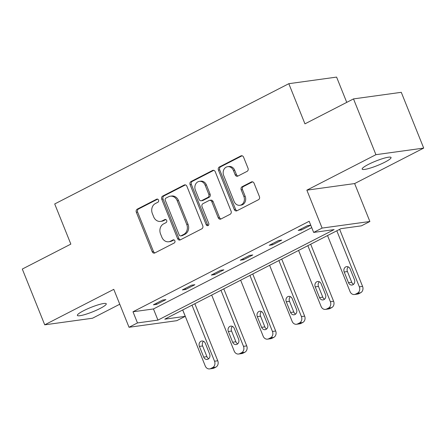 <?xml version="1.0" encoding="UTF-8"?>
<svg xmlns="http://www.w3.org/2000/svg" width="446" height="446" viewBox="0 0 446 446"><rect width="100%" height="100%" fill="white"/><g stroke="black" fill="none" stroke-linecap="round" stroke-linejoin="round"><path stroke-width="0.67" d="M158.531 200.07A1.672 1.41 -97.9 0 0 156.641 199.189L137.279 209.141A2.386 2.018 -97.9 0 0 136.337 212.263L152.181 251.678A2.386 2.018 -97.9 0 0 154.327 253.111A2.386 2.018 -97.9 0 0 154.885 252.932L174.247 242.986A1.672 1.41 -97.9 0 0 173.015 239.92L170.506 241.208A7.643 6.45 -97.9 0 1 168.733 241.771A7.643 6.45 -97.9 0 1 161.859 237.2L160.538 233.91A7.643 6.45 -97.9 0 1 163.554 223.909L166.057 222.621A1.672 1.41 -97.9 0 0 164.825 219.555L162.322 220.842A7.643 6.45 -97.9 0 1 160.549 221.406A7.643 6.45 -97.9 0 1 153.669 216.834L152.354 213.545A7.643 6.45 -97.9 0 1 155.364 203.543L157.873 202.255A1.672 1.41 -97.9 0 0 158.531 200.07M384.87 162.166A15.571 2.369 -21.9 0 1 370.297 168.07A15.571 2.369 -21.9 0 1 362.158 169.112A15.571 2.369 -21.9 0 1 368.34 164.446A15.571 2.369 -21.9 0 1 382.913 158.542A15.571 2.369 -21.9 0 1 391.053 157.499A15.571 2.369 -21.9 0 1 384.87 162.166M100.082 308.47A15.571 2.369 -21.9 0 1 85.509 314.369A15.571 2.369 -21.9 0 1 77.37 315.417A15.571 2.369 -21.9 0 1 83.553 310.75A15.571 2.369 -21.9 0 1 98.126 304.847A15.571 2.369 -21.9 0 1 106.265 303.798A15.571 2.369 -21.9 0 1 100.082 308.47M423.7 148.089L375.922 154.684L306.859 190.158L354.637 183.568L423.7 148.089L401.277 92.316L353.5 98.906L304.952 123.849L288.813 83.692L54.707 203.956L70.847 244.113L22.3 269.055L44.723 324.827L92.5 318.232L119.762 304.228M353.5 98.906L375.922 154.684M247.078 171.359A2.386 2.018 -97.9 0 0 248.021 168.231L243.577 157.17A2.386 2.018 -97.9 0 0 241.425 155.743A2.386 2.018 -97.9 0 0 240.873 155.916L219.371 166.966A2.386 2.018 -97.9 0 0 218.429 170.093L234.273 209.508A2.386 2.018 -97.9 0 0 236.425 210.936A2.386 2.018 -97.9 0 0 236.977 210.763L258.479 199.713A2.386 2.018 -97.9 0 0 259.421 196.586L254.053 183.228A2.386 2.018 -97.9 0 0 251.901 181.801A2.386 2.018 -97.9 0 0 251.349 181.979L242.145 186.707A2.386 2.018 -97.9 0 0 241.202 189.829L243.867 196.452A6.389 5.391 -97.9 0 1 239.864 205.288A6.389 5.391 -97.9 0 1 234.117 201.464L223.686 175.512A6.389 5.391 -97.9 0 1 227.689 166.681A6.389 5.391 -97.9 0 1 233.436 170.506L235.176 174.832A2.386 2.018 -97.9 0 0 237.322 176.259A2.386 2.018 -97.9 0 0 237.88 176.086L247.078 171.359M182.693 309.964L185.252 316.342L176.806 320.68L129.028 327.275L113.78 289.348L44.723 324.827M129.028 327.275L137.474 322.932L157.945 320.111L334.126 229.601L313.661 232.427L322.107 228.084L369.885 221.489L361.438 225.832L340.967 228.659L164.786 319.163L185.252 316.342M313.661 232.427L309.173 221.272L132.992 311.782L137.474 322.932M306.859 190.158L322.107 228.084M186.902 186.289A2.386 2.018 -97.9 0 0 184.755 184.856A2.386 2.018 -97.9 0 0 184.198 185.034L162.695 196.078A2.386 2.018 -97.9 0 0 161.753 199.206L177.603 238.621A2.386 2.018 -97.9 0 0 179.749 240.048A2.386 2.018 -97.9 0 0 180.301 239.876L201.804 228.826A2.386 2.018 -97.9 0 0 202.746 225.704L186.902 186.289M191.033 181.522L212.536 170.478A2.386 2.018 -97.9 0 1 213.093 170.3A2.386 2.018 -97.9 0 1 215.24 171.727L231.084 211.148A2.386 2.018 -97.9 0 1 230.142 214.27L220.943 218.997A2.386 2.018 -97.9 0 1 220.385 219.176A2.386 2.018 -97.9 0 1 218.239 217.743L211.811 201.759A2.386 2.018 -97.9 0 0 209.665 200.332A2.386 2.018 -97.9 0 0 209.107 200.505L203.002 203.644A2.386 2.018 -97.9 0 0 202.06 206.766L208.75 223.413A1.672 1.41 -97.9 0 1 206.203 224.723L190.091 184.65A2.386 2.018 -97.9 0 1 191.033 181.522L192.326 181.344L213.751 170.339M346.748 102.374L336.591 77.097L288.813 83.692M354.637 183.568L369.885 221.489M132.992 311.782L153.457 308.955L311.737 227.644M153.457 308.955L157.945 320.111M310.717 225.208L301.435 229.974L298.207 230.42L307.489 225.654L310.717 225.208M281.755 240.087L272.473 244.854L269.245 245.3L278.527 240.533L281.755 240.087M252.793 254.967L243.51 259.734L240.282 260.18L249.565 255.407L252.793 254.967M223.836 269.841L214.554 274.613L211.32 275.059L220.608 270.287L223.836 269.841M194.874 284.721L185.592 289.487L182.364 289.933L191.646 285.167L194.874 284.721M165.912 299.601L156.63 304.367L153.402 304.813L162.684 300.047L165.912 299.601M156.63 304.367L156.223 303.364M185.592 289.487L185.185 288.484M214.554 274.613L214.147 273.604M243.51 259.734L243.109 258.73M272.473 244.854L272.071 243.85M301.435 229.974L301.033 228.971M160.549 221.406L161.837 221.227A7.643 6.45 -97.9 0 0 163.61 220.664L162.322 220.842M165.851 219.516L163.61 220.664M168.733 241.771L170.026 241.593A7.643 6.45 -97.9 0 0 171.799 241.03L170.506 241.208M174.035 239.881L171.799 241.03M157.661 199.15L138.567 208.962A2.386 2.018 -97.9 0 0 137.624 212.084L153.469 251.505A2.386 2.018 -97.9 0 0 154.957 252.893M185.413 184.895L163.989 195.9A2.386 2.018 -97.9 0 0 163.046 199.028L178.891 238.443A2.386 2.018 -97.9 0 0 180.379 239.837M165.934 198.113A1.672 1.41 -97.9 0 0 165.276 200.304L179.186 234.903A1.672 1.41 -97.9 0 0 181.076 235.778L183.719 234.423A7.643 6.45 -97.9 0 0 186.735 224.422L177.224 200.767A7.643 6.45 -97.9 0 0 170.35 196.195A7.643 6.45 -97.9 0 0 168.577 196.758L165.934 198.113M180.686 235.901L181.979 235.722A1.672 1.41 -97.9 0 0 182.369 235.6L181.076 235.778M170.35 196.195L171.643 196.017A7.643 6.45 -97.9 0 1 178.517 200.589L188.022 224.243A7.643 6.45 -97.9 0 1 185.012 234.245L182.369 235.6M209.665 200.332L210.952 200.154A2.386 2.018 -97.9 0 1 213.104 201.581L219.527 217.564A2.386 2.018 -97.9 0 0 221.015 218.958M192.326 181.344A2.386 2.018 -97.9 0 0 191.384 184.471L207.49 224.544A1.672 1.41 -97.9 0 0 208.327 225.447M205.143 185.174A6.389 5.391 -97.9 0 0 199.395 181.349A6.389 5.391 -97.9 0 0 195.393 190.18L199.072 199.323A2.386 2.018 -97.9 0 0 201.218 200.75A2.386 2.018 -97.9 0 0 201.77 200.577L207.875 197.439A2.386 2.018 -97.9 0 0 208.817 194.317L205.143 185.174L206.437 184.995A6.389 5.391 -97.9 0 0 200.689 181.171L199.395 181.349M201.218 200.75L202.512 200.572A2.386 2.018 -97.9 0 0 203.064 200.399L201.77 200.577M206.437 184.995L210.111 194.138A2.386 2.018 -97.9 0 1 209.168 197.26L203.064 200.399M227.689 166.681L228.982 166.503A6.389 5.391 -97.9 0 1 234.73 170.327L236.464 174.654A2.386 2.018 -97.9 0 0 237.952 176.042M239.864 205.288L241.158 205.11A6.389 5.391 -97.9 0 0 245.161 196.273L243.867 196.452M252.564 181.84L243.438 186.528A2.386 2.018 -97.9 0 0 242.496 189.65L245.161 196.273M242.089 155.782L220.664 166.787A2.386 2.018 -97.9 0 0 219.722 169.915L235.566 209.33A2.386 2.018 -97.9 0 0 237.055 210.718M192.009 305.181L214.537 361.221A4.867 4.109 -97.9 0 1 212.614 367.593L210.757 368.547A4.867 4.109 -97.9 0 1 209.631 368.903A4.867 4.109 -97.9 0 1 205.249 365.988L182.726 309.948M194.83 303.732L217.765 360.775A4.867 4.109 82.1 0 1 215.842 367.147L213.985 368.101A4.867 4.109 82.1 0 1 212.859 368.457L209.631 368.903M203.51 341.296A3.891 3.289 -97.9 0 0 202.618 345.945L206.922 356.655A3.891 3.289 -97.9 0 0 208.739 358.701M209.637 354.046L205.333 343.342A3.891 3.289 -97.9 0 0 201.826 341.012A3.891 3.289 -97.9 0 0 199.39 346.391L203.694 357.101A3.891 3.289 -97.9 0 0 207.195 359.431A3.891 3.289 -97.9 0 0 209.637 354.046M220.971 290.301L243.494 346.341A4.867 4.109 -97.9 0 1 241.576 352.714L239.719 353.667A4.867 4.109 -97.9 0 1 238.593 354.024A4.867 4.109 -97.9 0 1 234.211 351.113L211.688 295.074M223.792 288.852L246.722 345.895A4.867 4.109 82.1 0 1 244.804 352.268L242.947 353.221A4.867 4.109 82.1 0 1 241.821 353.578L238.593 354.024M232.472 326.416A3.891 3.289 -97.9 0 0 231.58 331.066L235.884 341.775A3.891 3.289 -97.9 0 0 237.701 343.821M238.599 339.172L234.289 328.462A3.891 3.289 -97.9 0 0 230.788 326.132A3.891 3.289 -97.9 0 0 228.352 331.512L232.656 342.221A3.891 3.289 -97.9 0 0 236.157 344.552A3.891 3.289 -97.9 0 0 238.599 339.172M249.927 275.427L272.456 331.467A4.867 4.109 -97.9 0 1 270.538 337.834L268.682 338.787A4.867 4.109 -97.9 0 1 267.555 339.144A4.867 4.109 -97.9 0 1 263.173 336.234L240.645 280.194M252.754 273.972L275.684 331.021A4.867 4.109 82.1 0 1 273.766 337.388L271.909 338.341A4.867 4.109 82.1 0 1 270.783 338.698L267.555 339.144M261.434 311.537A3.891 3.289 -97.9 0 0 260.542 316.192L264.846 326.896A3.891 3.289 -97.9 0 0 266.663 328.942M267.555 324.292L263.251 313.583A3.891 3.289 -97.9 0 0 259.75 311.252A3.891 3.289 -97.9 0 0 257.314 316.638L261.618 327.342A3.891 3.289 -97.9 0 0 265.119 329.672A3.891 3.289 -97.9 0 0 267.555 324.292M278.889 260.548L301.418 316.588A4.867 4.109 -97.9 0 1 299.5 322.954L297.644 323.907A4.867 4.109 -97.9 0 1 296.518 324.27A4.867 4.109 -97.9 0 1 292.136 321.354L269.607 265.314M281.716 259.098L304.646 316.142A4.867 4.109 82.1 0 1 302.728 322.508L300.872 323.462A4.867 4.109 82.1 0 1 299.745 323.824L296.518 324.27M290.396 296.662A3.891 3.289 -97.9 0 0 289.504 301.312L293.808 312.022A3.891 3.289 -97.9 0 0 295.626 314.068M296.518 309.413L292.214 298.703A3.891 3.289 -97.9 0 0 288.713 296.378A3.891 3.289 -97.9 0 0 286.276 301.758L290.58 312.468A3.891 3.289 -97.9 0 0 294.081 314.798A3.891 3.289 -97.9 0 0 296.518 309.413M307.852 245.668L330.38 301.708A4.867 4.109 -97.9 0 1 328.462 308.08L326.606 309.033A4.867 4.109 -97.9 0 1 325.474 309.39A4.867 4.109 -97.9 0 1 321.098 306.474L298.569 250.44M310.678 244.218L333.608 301.262A4.867 4.109 82.1 0 1 331.69 307.634L329.834 308.587A4.867 4.109 82.1 0 1 328.702 308.944L325.474 309.39M319.358 281.783A3.891 3.289 -97.9 0 0 318.466 286.432L322.77 297.142A3.891 3.289 -97.9 0 0 324.588 299.188M325.48 294.538L321.176 283.829A3.891 3.289 -97.9 0 0 317.675 281.498A3.891 3.289 -97.9 0 0 315.233 286.878L319.542 297.588A3.891 3.289 -97.9 0 0 323.043 299.918A3.891 3.289 -97.9 0 0 325.48 294.538M336.814 230.788L359.342 286.828A4.867 4.109 -97.9 0 1 357.424 293.2L355.568 294.154A4.867 4.109 -97.9 0 1 354.436 294.511A4.867 4.109 -97.9 0 1 350.06 291.6L327.531 235.56M339.64 229.339L362.57 286.382A4.867 4.109 82.1 0 1 360.652 292.754L358.796 293.708A4.867 4.109 82.1 0 1 357.664 294.065L354.436 294.511M348.32 266.903A3.891 3.289 -97.9 0 0 347.423 271.553L351.732 282.262A3.891 3.289 -97.9 0 0 353.55 284.308M354.442 279.659L350.138 268.949A3.891 3.289 -97.9 0 0 346.637 266.619A3.891 3.289 -97.9 0 0 344.195 271.999L348.504 282.708A3.891 3.289 -97.9 0 0 352.005 285.039A3.891 3.289 -97.9 0 0 354.442 279.659M157.432 199.083L156.641 199.189M173.806 239.814L173.015 239.92M165.622 219.449L164.825 219.555M153.469 251.505L152.181 251.678M137.624 212.084L136.337 212.263M138.567 208.962L137.279 209.141M178.891 238.443L177.603 238.621M163.046 199.028L161.753 199.206M163.989 195.9L162.695 196.078M185.335 184.878L184.198 185.034M185.012 234.245L183.719 234.423M188.022 224.243L186.735 224.422M178.517 200.589L177.224 200.767M213.673 170.316L212.536 170.478M219.527 217.564L218.239 217.743M213.104 201.581L211.811 201.759M207.49 224.544L206.203 224.723M191.384 184.471L190.091 184.65M209.168 197.26L207.875 197.439M210.111 194.138L208.817 194.317M236.464 174.654L235.176 174.832M234.73 170.327L233.436 170.506M242.496 189.65L241.202 189.829M243.438 186.528L242.145 186.707M252.486 181.817L251.349 181.979M235.566 209.33L234.273 209.508M219.722 169.915L218.429 170.093M220.664 166.787L219.371 166.966M242.011 155.76L240.873 155.916M214.537 361.221L217.765 360.775M210.757 368.547L213.985 368.101M212.614 367.593L215.842 367.147M206.922 356.655L203.694 357.101M202.618 345.945L199.39 346.391M243.494 346.341L246.722 345.895M239.719 353.667L242.947 353.221M241.576 352.714L244.804 352.268M235.884 341.775L232.656 342.221M231.58 331.066L228.352 331.512M272.456 331.467L275.684 331.021M268.682 338.787L271.909 338.341M270.538 337.834L273.766 337.388M264.846 326.896L261.618 327.342M260.542 316.192L257.314 316.638M301.418 316.588L304.646 316.142M297.644 323.907L300.872 323.462M299.5 322.954L302.728 322.508M293.808 312.022L290.58 312.468M289.504 301.312L286.276 301.758M330.38 301.708L333.608 301.262M326.606 309.033L329.834 308.587M328.462 308.08L331.69 307.634M322.77 297.142L319.542 297.588M318.466 286.432L315.233 286.878M359.342 286.828L362.57 286.382M355.568 294.154L358.796 293.708M357.424 293.2L360.652 292.754M351.732 282.262L348.504 282.708M347.423 271.553L344.195 271.999"/></g></svg>
